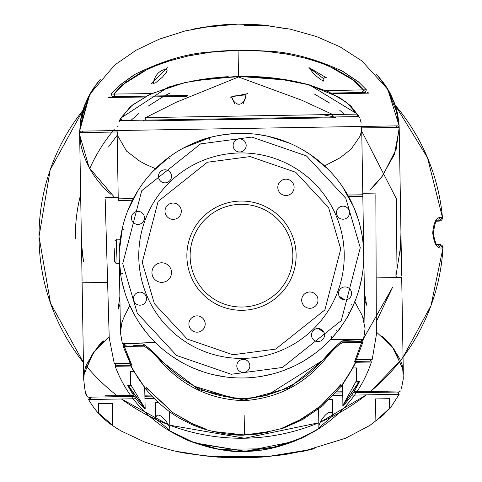<?xml version="1.0" encoding="UTF-8"?>
<svg xmlns="http://www.w3.org/2000/svg" width="482" height="482" viewBox="0 0 482 482"><rect width="100%" height="100%" fill="white"/><g stroke="black" fill="none" stroke-linecap="round" stroke-linejoin="round"><path stroke-width="0.72" d="M162.982 96.731L148.161 106.154M138.424 113.71L130.99 120.361M117.168 135.297L108.54 146.962M117.114 131.941L79.669 132.737L81.494 132.417L83.006 131.11M376.773 277.885L401.693 277.469L396.8 277.548L396.776 275.921M107.046 282.386L82.121 282.801L87.013 282.717L86.983 281.084M379.943 78.379L387.883 89.869L394.378 102.847L387.998 89.736L379.943 78.379M246.025 24.148L268.992 25.697L247.447 24.184M247.772 24.196L268.992 25.721L248.664 24.221M249.025 24.239L269.077 25.745L251.032 24.311M251.911 24.353L269.089 25.781L253.273 24.419M254.309 24.48L268.992 25.793L257.008 24.648M248.055 24.202L268.992 25.835L242.109 24.1M269.161 25.92L244.175 25.227L244.157 24.136L252.725 24.425L237.638 24.13L247.609 24.19C260.876 24.931 268.064 25.51 269.161 25.92L284.573 28.468L269.028 25.908M244.157 24.136L237.638 24.142L203.555 27.396L237.638 24.13L219.232 25.203L226.618 24.588M81.711 131.128L397.041 125.868M229.492 24.413L203.627 27.305L222.805 24.877M223.552 24.817L203.693 27.239L224.094 24.775M224.51 24.739L203.874 27.173L225.703 24.654M226.673 24.588L203.627 27.185L228.119 24.492M83.609 108.028L89.658 94.852L97.219 83.097L89.55 94.707L83.609 108.028M226.498 24.594L220.539 25.058M376.761 320.693L392.529 287.405L362.91 339.647M400.644 246.435L395.939 275.933L396.716 199.446L361.741 131.225M344.473 114.18L339.78 110.354M329.796 103.13L314.668 94.201M396.192 125.886L395.71 125.892L397.301 127.152L399.192 127.465L361.687 127.863M269.191 128.001L83.043 131.11M263.353 25.576L244.163 24.462L252.731 24.751L252.725 24.425M244.175 25.227L244.181 25.558M263.708 25.582L252.731 24.727M105.064 395.794L133.496 395.481M144.829 395.21L150.92 395.077M118.204 197.391L105.16 197.608L118.204 197.391M186.757 96.346L148.01 96.984M144.588 97.039L108.703 97.466L110.035 96.731M308.926 67.594L326.326 77.68L308.926 67.594A1.633 1.35 160.1 0 1 309.757 68.348L312.89 72.866L315.475 75.523L321.464 80.006L323.5 80.608L323.862 79.855L323.687 81.157M359.048 82.398L341.865 70.86M238.506 76.319L238.072 50.212L238.506 76.319M342.72 71.294L358.385 81.807L366.392 89.809L326.091 90.688M389.528 398.686L375.502 398.921L389.528 398.686L389.685 408.212L375.87 420.943L389.685 408.212M375.502 398.921L375.87 420.943M112.342 403.307L98.322 403.542L112.342 403.307L112.71 425.329L98.485 413.068L112.71 425.329M98.322 403.542L98.485 413.068M332.459 399.638L329.423 399.686L332.459 399.638L332.731 415.827C331.303 404.597 317.505 422.786 318.903 427.883L332.731 415.827M318.59 409.098L318.903 427.883M169.568 411.586L169.881 430.372C171.11 425.245 156.734 407.507 155.662 418.78L169.881 430.372M155.391 402.591L158.427 402.542L155.391 402.591L155.662 418.78M153.36 83.296L153.318 82.699C155.234 74.62 159.675 70.089 166.645 69.107L167.133 70.221L166.621 72.33M309.643 68.113L323.759 78.801L323.862 79.855M332.743 93.737L368.941 93.122L333.062 93.9M362.777 193.312L375.821 193.089L362.777 193.312M336.677 391.98L342.768 391.908M354.107 391.8L400.578 390.95L354.222 391.613M342.768 391.782L336.767 391.872M366.392 89.809L365.163 92.478L331.327 93.044L362.657 92.52L363.826 91.899L364.157 90.664L355.583 81.494L327.887 65.456L309.781 59.232L287.055 54.038L262.527 50.953L238.072 50.212L213.653 51.773L189.239 55.671L166.706 61.618L148.817 68.438L121.663 85.398L113.722 94.05L114.138 94.038L111.143 94.062L112.457 96.695M187.974 95.436L154.354 95.996M146.299 96.129L113.162 96.683L146.299 96.129M91.887 397.126A1.633 1.621 89 0 0 90.411 399.361L88.561 399.524L89.989 397.162L88.549 397.186L134.147 396.421M144.847 396.246L151.902 396.126M335.731 393.059L342.786 392.944M353.481 392.764L399.078 392.005L400.578 390.95M111.402 97.46L112.758 96.689L115.469 96.641L114.065 94.141M151.45 93.598L113.722 94.05L115.053 96.653M351.872 395.144L398.536 394.276M397.644 392.029L399.15 394.348L390.866 407.218L383.437 414.972L369.688 425.546L345.383 438.313L302.449 451.501L314.415 448.694L284.838 454.64L261.847 457.117L244.784 457.858L217.774 457.153L189.197 453.785L175.062 451.013L187.112 453.423C177.087 452.038 162.934 448.236 144.642 442.012L121.283 431.053C107.131 422.696 97.846 415.261 88.561 399.524L135.834 398.747M144.883 398.53L154.029 398.325M333.677 395.324L342.823 395.228M151.324 83.561L167.447 67.745L151.324 83.561A1.633 1.416 134.5 0 1 153.469 83.392L155.487 82.892L162.458 77.15L165.766 73.083L167.133 70.221M135.358 74.108L118.271 86.38M212.05 456.671L212.044 456.34L236.578 457.557M251.508 457.346L266.679 456.406L266.685 456.731L266.739 456.394L241.012 457.569M212.11 456.701L266.606 456.749L226.251 457.623L212.11 456.701L212.11 456.376L243.892 457.545M266.673 456.737L266.667 456.412L239.506 457.575L212.309 456.388L236.222 457.557L212.158 456.376L242.795 457.557L266.667 456.412M310.215 69.932L309.818 68.878A1.633 1.35 160.1 0 0 309.757 68.348L309.661 68.143M240.235 457.575L248.284 457.454M249.17 457.43L266.739 456.394M233.161 457.508L212.044 456.34M266.606 456.749L266.6 456.424L212.11 456.358L242.416 457.563M247.911 457.466L266.6 456.418L244.868 457.532L226.245 457.291L226.251 457.623M226.245 457.285L244.868 457.526L266.6 456.412L226.245 457.285L266.6 456.412L251.363 457.352M266.679 456.406L242.795 457.557M242.313 457.563L212.11 456.358M255.978 457.147L266.6 456.412M266.871 136.038L274.216 137.828M353.83 207.308L358.439 219.858M361.259 230.884L362.47 237.686M357.048 359.235L372.255 359.289L356.897 359.584M362.807 194.939L347.709 195.029L362.801 194.776L361.675 127.152M347.293 399.343L343.636 404.446M343.07 405.037L356.602 380.316L357.283 381.557L358.361 381.822L359.162 381.473L342.895 405.561A1.633 1.548 -151.1 0 1 342.696 405.838L359.578 381.485C353.758 393.065 348.137 401.187 342.696 405.838M342.985 405.025L343.076 404.747A1.633 1.548 -151.1 0 1 342.895 405.561L342.642 384.509M127.778 385.606L145.257 408.965C140.232 405.205 134.406 397.415 127.778 385.606A1.633 1.392 158.4 0 0 130.785 384.775L144.895 408.29M133.869 371.64L130.411 371.694L133.869 371.64M118.235 199.018L133.327 198.602L118.229 198.855L117.102 131.231M129.465 363.03L114.27 363.591L129.628 363.38M130.483 365.169L116.765 365.398L130.483 365.169M356.102 361.404L369.827 361.175L356.102 361.404M355.71 362.277L371.435 362.012L355.752 362.187M130.863 365.94L115.18 366.284L130.905 366.025M240.277 435.029L248.7 434.891M144.383 407.772L140.545 402.783M352.938 367.983L356.397 367.923L352.938 367.983M231.848 97.521L231.824 96.219L245.766 94.876L245.85 95.984L243.404 103.323M155.337 342.479L122.368 343.612L142.527 343.853C147.131 346.13 154.24 352.481 163.844 362.898C185.913 385.835 212.592 397.668 243.88 398.415C274.788 396.782 301.057 384.064 322.681 360.247C331.911 349.546 338.804 342.961 343.359 340.503L363.494 339.587L330.507 339.557L332.61 337.267M343.883 322.572L344.154 322.157M345.793 319.56L345.986 319.241M354.378 302.75L354.776 301.792L361.398 314.017C358.873 309.004 367.254 325.838 362.566 316.596L365.025 328.284L363.802 256.008M361 341.593L363.494 339.587L365.037 328.82L363.548 247.869M362.127 235.493L359.686 224.208M355.861 212.327L353.065 205.567M341.557 185.347L338.647 181.383M330.477 171.767L326.838 168.067M310.577 154.752L302.569 149.715M291.267 143.961L288.995 142.973M268.317 136.352L257.936 134.484M143.961 120.145A1.633 1.193 -91 0 0 142.955 120.964L335.496 117.753A1.633 1.193 -91 0 0 334.46 116.963L320.735 114.3L322.097 114.849M145.672 117.59L357.626 114.114L332.664 114.469L301.822 100.244L238.524 76.981L176.026 102.347L145.672 117.59A1.633 1.205 -91 0 0 145.648 119.259A1.633 1.205 -91 0 0 146.727 120.096M230.342 97.171L247.471 93.653L230.342 97.171A1.633 1.115 165.9 0 1 232.053 97.888L232.999 100.214L234.885 102.57L237.71 104.136L239.259 104.269L240.976 103.823L243.326 102.106L244.88 99.882L245.85 95.984M358.59 115.849L346.383 102.19L328.742 91.893M148.902 94.864L131.508 105.811M246.892 76.313L208.917 78.476L241.91 76.283L263.588 77.096L246.892 76.313M211.387 78.096L227.763 76.71M250.562 76.379L263.449 77.03L250.586 76.379M258.129 76.68L251.767 76.415M251.7 76.415L263.527 77.03L251.737 76.415M225.66 76.831L209.031 78.385L225.245 76.861M225.835 76.825L209.182 78.361L227.715 76.71M250.664 76.385L263.515 77.024L251.357 76.403M223.082 77.012L227.377 76.728M240.325 76.295L263.449 77.06L241.693 76.283M228.245 76.68L208.983 78.421L227.594 76.716M332.664 114.469L331.7 117.012M155.927 117.62L157.59 117.018L156.246 117.614M234.511 103.467L232.059 98.256A1.633 1.115 165.9 0 0 232.053 97.888L231.824 96.219L231.944 97.647M357.632 114.12L357.68 115.74L356.27 116.602L357.909 116.572L120.518 120.536L122.157 120.506L120.729 119.711L120.711 118.066M148.811 94.912L175.888 84.862L195.559 80.422L209.182 78.361L185.106 82.53L150.559 94.014L132.285 105.13L120.747 118.066L122.193 120.506L143.672 120.145M119.006 121.548L120.518 120.536M348.613 196.644L362.832 196.409L348.613 196.644M242.723 133.381L236.246 133.49M267.841 136.243L289.351 143.124M310.209 154.499L327.278 168.501M342.533 186.757L353.499 206.543M362.572 238.379L362.958 241.355M363.289 244.531L363.524 247.435M363.693 250.604L363.783 253.653M362.054 276.27L359.5 287.826M356.053 298.509L352.553 306.901M344.13 322.193L343.901 322.548M343.298 323.458L342.829 324.163M340.123 328.001L339.328 329.073M331.598 338.382L323.777 346.166M314.469 353.824L304.937 360.241M293.875 366.193L283.868 370.405M273.173 373.809L261.642 376.309M130.712 365.549L137.858 377.798L146.498 389.98L132.851 369.79L130.712 365.549A0.651 0.639 158.8 0 0 130.851 365.73M143.666 345.949L123.163 346.389L143.744 346.178C147.655 347.841 153.403 352.999 160.976 361.651C183.232 386.612 210.881 399.614 243.916 400.663C277.138 398.397 304.335 384.473 325.507 358.903L325.037 358.5L331.188 351.264M244.163 415.424L244.482 434.662M241.699 435.047L240.458 435.035M226.944 434.071L212.773 431.456L244.488 434.987L267.269 431.836L267.281 432.535L244.488 435.029L226.944 434.083M132.472 200.247L118.259 200.488L132.472 200.247M225.389 376.912L213.779 374.797M202.976 371.755L192.836 367.88M181.581 362.295L171.839 356.204M162.283 348.86L154.174 341.304M146.167 332.297L139.394 323M133.014 312.155L128.435 302.304M124.633 291.743L121.693 280.277M127.923 210.309L138.22 190.161M152.86 171.411L169.387 156.897M189.914 144.781L197.445 141.581L211.188 137.189M142.527 343.853L145.624 345.335M343.359 340.503L340.31 342.087M359.97 341.605L341.25 341.919M144.678 345.196L133.719 345.383M155.053 354.204L161.434 361.229L160.976 361.651M145.419 345.184L144.275 345.208A0.651 0.621 89 0 0 143.744 346.178M340.509 341.931L341.28 341.913C340.581 341.521 334.412 347.661 322.771 360.331L266.901 395.493L248.489 398.53L233.427 398.313L194.354 386.233L163.76 362.982C150.607 349.769 144.239 343.835 144.648 345.19L144.757 345.196M340.888 342.087L341.654 341.913A0.651 0.621 89 0 1 342.22 342.871L362.795 342.389L361.657 342.413L361.018 341.587L361.663 342.413L342.286 342.636M325.507 358.903C332.803 349.992 338.376 344.648 342.22 342.871M244.711 435.029L245.802 435.005M247.338 434.951L248.766 434.885M248.278 434.909L244.488 435.035C236.656 436.15 205.079 432.426 185.763 421.455C171.58 414.659 158.102 403.705 145.335 388.6L132.851 369.796L123.163 346.389L123.778 345.546M340.913 386.763L348.974 374.574L355.903 361.741L353.89 366.103L340.913 386.763A0.651 0.651 -155.2 0 0 340.973 386.66M258.099 433.728L267.275 432.203L267.263 431.498M138.979 188.986A122.301 122.301 0 0 1 308.191 153.155A122.301 122.301 0 0 1 344.015 322.368A122.301 122.301 0 0 1 174.809 358.198A122.301 122.301 0 0 1 138.979 188.986A122.301 122.301 0 0 0 174.809 358.198A122.301 122.301 0 0 0 344.015 322.368M155.379 199.656A102.732 102.732 0 0 1 297.521 169.562A102.732 102.732 0 0 1 327.615 311.697A102.732 102.732 0 0 1 185.48 341.792A102.732 102.732 0 0 1 155.379 199.656A102.732 102.732 0 0 0 185.48 341.792A102.732 102.732 0 0 0 327.615 311.697M119.253 259.43L120.922 276.156L119.44 263.395L115.909 263.268L114.336 261.581L114.608 253.99L114.336 261.581M115.909 263.268L116.771 239.15L120.301 239.277L122.506 227.42L119.253 251.869M119.199 254.502L119.199 255.002M335.315 334.14L333.351 336.43M343.539 323.097L339.304 329.11M119.223 253.074L119.241 252.285M348.769 314.421L348.944 314.788L339.039 330.019L338.75 329.839L338.25 330.489L338.882 329.664M337.358 331.628L336.9 332.206M336.942 332.152L330.923 339.111L336.743 332.399M323.928 332.285L318.132 328.513M159.518 172.767A6.525 6.525 0 0 1 168.543 170.851A6.525 6.525 0 0 1 170.453 179.876A6.525 6.525 0 0 1 161.428 181.786A6.525 6.525 0 0 1 159.518 172.767M237.867 362.337A6.525 6.525 0 0 1 246.892 360.428A6.525 6.525 0 0 1 248.802 369.453A6.525 6.525 0 0 1 239.783 371.363A6.525 6.525 0 0 1 237.867 362.337M134.526 295.117A6.525 6.525 0 0 1 143.552 293.201A6.525 6.525 0 0 1 145.462 302.226A6.525 6.525 0 0 1 136.436 304.136A6.525 6.525 0 0 1 134.526 295.117M312.547 331.477A6.525 6.525 0 0 1 321.572 329.567A6.525 6.525 0 0 1 323.482 338.587A6.525 6.525 0 0 1 314.457 340.503A6.525 6.525 0 0 1 312.547 331.477M132.472 214.339A6.525 6.525 0 0 1 141.497 212.423A6.525 6.525 0 0 1 143.407 221.449A6.525 6.525 0 0 1 134.382 223.359A6.525 6.525 0 0 1 132.472 214.339M337.539 209.128A6.525 6.525 0 0 1 346.558 207.218A6.525 6.525 0 0 1 348.474 216.237A6.525 6.525 0 0 1 339.449 218.153A6.525 6.525 0 0 1 337.539 209.128M234.192 141.901A6.525 6.525 0 0 1 243.217 139.991A6.525 6.525 0 0 1 245.127 149.016A6.525 6.525 0 0 1 236.102 150.926A6.525 6.525 0 0 1 234.192 141.901M339.587 289.905A6.525 6.525 0 0 1 348.613 287.995A6.525 6.525 0 0 1 350.522 297.014A6.525 6.525 0 0 1 341.497 298.93A6.525 6.525 0 0 1 339.587 289.905M303.009 295.689A8.152 8.152 0 0 1 314.288 293.303A8.152 8.152 0 0 1 316.68 304.582A8.152 8.152 0 0 1 305.401 306.974A8.152 8.152 0 0 1 303.009 295.689M190.203 319.578A8.152 8.152 0 0 1 201.482 317.186A8.152 8.152 0 0 1 203.874 328.471A8.152 8.152 0 0 1 192.595 330.857A8.152 8.152 0 0 1 190.203 319.578M166.314 206.772A8.152 8.152 0 0 1 177.599 204.38A8.152 8.152 0 0 1 179.985 215.665A8.152 8.152 0 0 1 168.706 218.051A8.152 8.152 0 0 1 166.314 206.772M279.126 182.883A8.152 8.152 0 0 1 290.405 180.497A8.152 8.152 0 0 1 292.791 191.776A8.152 8.152 0 0 1 281.512 194.168A8.152 8.152 0 0 1 279.126 182.883M153.529 267.233A9.785 9.785 0 0 1 167.067 264.365A9.785 9.785 0 0 1 169.935 277.903A9.785 9.785 0 0 1 156.397 280.771A9.785 9.785 0 0 1 153.529 267.233M195.704 225.889A54.629 54.629 0 0 1 271.288 209.887A54.629 54.629 0 0 1 287.29 285.465A54.629 54.629 0 0 1 211.712 301.467A54.629 54.629 0 0 1 195.704 225.889M284.555 283.687A51.369 51.369 0 0 0 269.51 212.616A51.369 51.369 0 0 0 198.439 227.667A51.369 51.369 0 0 0 213.49 298.738A51.369 51.369 0 0 0 284.555 283.687M349.408 313.246L354.017 303.606L349.402 313.246M210.52 137.364L183.232 148.143M178.159 151.053L177.653 151.36M173.58 153.969L175.442 152.746M174.942 153.071L174.201 153.553M174.129 153.601L168.254 157.735M168.784 157.337L172.677 154.577M177.249 151.607L180.678 149.571M180.768 149.516L189.818 144.829M198.958 141.009L209.495 137.635M174.406 153.421L175.743 152.553M336.575 330.519A1.633 1.41 38.9 0 0 336.225 330.212M331.381 338.617A1.633 1.41 42.7 0 0 330.953 336.328A1.633 1.41 -137.3 0 1 331.381 338.617M353.752 304.226A1.633 1.41 -156.6 0 1 351.486 304.763A1.633 1.41 23.4 0 0 353.752 304.226M348.456 312.252A1.633 1.41 27.2 0 1 348.034 312.065M119.211 253.809L119.205 254.357M334.442 335.171L336.671 332.49M181.943 148.854L178.961 150.571M114.812 248.308L114.608 253.99M435.873 244.609L439.662 244.543A3.26 3.26 0 0 1 442.97 247.995L442.97 247.995A202.145 202.145 0 0 1 370.634 391.36L400.385 360.675M435.36 221.346L439.271 221.063A3.26 3.26 0 0 0 442.464 217.503L439.355 217.563C435.806 218.34 433.589 223.455 432.703 232.914C433.902 242.344 436.288 247.387 439.867 248.037L442.97 247.995L439.662 244.543M396.656 109.818L396.469 109.149M81.723 114.397L81.56 115.071M81.699 114.511L81.331 114.915M435.74 244.392L436.704 244.591A3.26 3.109 89 0 1 439.867 248.037M439.355 217.563A3.26 3.109 89 0 1 436.312 221.111L436.909 220.985C436.035 219.672 434.818 223.847 433.246 233.511C435.21 242.313 436.559 246.043 437.301 244.705L436.704 244.591M169.447 93.303L164.633 95.822M400.783 244.019L400.976 234.824M249.188 24.588L249.188 24.263M386.088 392.221A1.633 1.452 -91 0 0 387.323 391.402M396.993 392.041A1.633 1.627 89 0 1 398.493 394.372M153.794 83.928A1.633 1.416 134.5 0 0 153.475 83.392A1.633 1.416 134.5 0 0 153.469 83.392M167.447 67.745A1.633 1.488 120.1 0 0 166.645 69.107M326.326 77.68A1.633 1.247 168.1 0 0 324.699 77.686A1.633 1.247 168.1 0 0 323.759 78.801M359.578 381.485A1.633 1.464 -162.6 0 1 356.523 380.756M145.257 408.965A1.633 1.5 146.8 0 1 145.088 408.754L145.088 408.754A1.633 1.5 146.8 0 1 144.865 407.893M247.471 93.653A1.633 1.187 170.8 0 0 245.766 94.876M324.284 358.512L325.037 358.5L289.116 387.944L244.091 400.084L198.711 389.649L161.434 361.229L162.024 361.217M141.714 190.764L200.614 143.877L251.815 137.081L306.407 155.891L345.733 198.174L360.277 247.736L341.286 320.59L282.38 367.477L231.179 374.273L176.587 355.463L137.268 313.18L122.723 263.618L141.714 190.764M158.114 201.434L207.338 162.253L250.122 156.578L295.737 172.291L328.597 207.628L340.75 249.037L324.88 309.92L275.662 349.101L232.878 354.776L187.257 339.057L154.397 303.726L142.244 262.316L158.114 201.434M319.06 328.597L323.476 331.465M122.458 273.535A1.633 1.579 -9.3 0 0 120.795 275.379M122.506 227.42A1.633 1.579 13.4 0 0 124.037 229.372M209.574 139.617A1.633 1.579 75.4 0 1 210.586 137.346M167.435 158.349A1.633 1.579 52.7 0 1 169.845 158.958M344.009 299.9L339.593 297.026M395.258 105.269A202.145 202.145 0 0 1 442.458 217.503L427.51 157.747L395.258 105.263M244.543 438.228A202.145 202.145 0 0 1 169.791 425.232L244.543 438.228L318.819 422.75A202.145 202.145 0 0 1 244.543 438.228M167.965 424.534A202.145 202.145 0 0 1 121.572 399.084L167.971 424.54M116.957 395.589A202.145 202.145 0 0 1 86.206 365.91M83.434 362.524A202.145 202.145 0 0 1 82.808 110.48L50.2 169.821L39.024 236.614L50.532 303.341L83.434 362.53M439.271 221.063L442.458 217.503M366.139 394.999A202.145 202.145 0 0 1 320.62 421.991L366.139 394.999M114.222 129.435A165.82 165.82 0 0 0 89.712 168.616M80.645 194.541A165.82 165.82 0 0 0 75.379 238.879M82.091 281.169L79.614 132.55L80.56 120.042L90.483 93.074M97.78 82.368L100.419 79.126L97.111 83.223L88.574 96.52L79.608 131.17L84.85 104.636L92.713 89.453L100.419 79.126M79.62 132.851L79.687 134.924L89.146 167.634L114.596 197.451M111.011 194.427C106.233 190.113 86.911 174.116 80.615 143.516L79.62 132.821M82.928 257.972C81.759 247.405 81.241 241.006 81.386 238.777C80.862 237.024 81.566 244.639 83.507 261.618L82.928 257.972M244.241 24.118L262.31 24.998L290.224 29.149L316.391 36.518L339.9 46.772L361.868 60.883L387.775 89.375L399.144 125.838C396.584 97.442 383.883 83.332 380.545 79.108L376.611 74.523L379.768 78.162L387.691 89.236L395.168 104.998L399.144 125.838M395.662 106.486L390.468 94.147L383.178 82.524C389.336 90.435 394.143 100.84 397.614 113.746L395.662 106.486M256.069 24.588L237.638 24.13C219.822 23.6 185.907 30.74 190.872 30.035C193.541 28.251 209.134 26.293 237.638 24.148M230.721 24.353L213.002 25.823L185.245 30.902L159.337 39.138L136.189 50.164L114.71 65.004L89.76 94.339L79.608 131.17M87.863 97.906L94.123 87.344C87.953 96.129 83.494 106.691 80.735 119.03L83.567 108.131L87.863 97.906M397.536 125.862L399.192 127.465L397.536 125.862L399.192 127.465L399.198 128.821L394.39 154.487L381.358 177.478L373.484 186.546M369.869 190.107L382.624 175.822L396.138 149.348L399.192 127.489M401.669 275.837L399.186 127.224L397.825 114.764L387.028 88.164L377.292 75.276M400.054 252.682L400.958 233.445C400.602 234.668 401.825 226.323 400.054 252.682M81.223 131.14L79.614 132.797L81.223 131.14M263.305 25.576L244.163 24.468M82.121 282.801L83.699 379.557L84.205 373.586L93.731 351.981L109.125 336.605M84.115 374.544L91.719 354.921L103.955 340.876C101.732 340.901 96.063 348.546 86.953 363.82C85.133 367.278 84.049 372.303 83.693 378.906C84.838 390.595 85.844 396.096 86.712 395.415L86.025 393.559M342.714 71.288C315.089 58.635 289.887 51.911 267.106 51.116C247.995 50.158 238.319 49.863 238.072 50.236L255.092 50.429L238.12 50.236M363.398 89.875L350.962 78.271L335.008 68.86L321.289 63.112L306.16 58.364L288.375 54.364L266.359 51.327L244.386 50.212L221.069 50.996L237.909 50.242M401.693 277.469L403.344 374.225L402.633 368.272L392.396 346.998L376.49 332.14M401.488 388.299L403.295 378.834C402.868 368.543 402.247 363.434 401.44 363.506C401.373 361.241 397.867 355.144 390.926 345.208C385.504 339.436 382.461 336.442 381.804 336.243L394.101 349.305L402.753 369.23M368.941 93.122L367.585 92.436M365.844 93.213L364.464 92.49M366.248 93.213L364.862 92.484M111.8 97.454L113.162 96.683M87.019 396.18L88.549 397.186M363.47 89.983L362.151 92.526M114.138 94.038L126.182 82.018L141.81 72.083L155.355 65.871L170.327 60.624L187.968 56.033L209.869 52.267L238.072 50.236C237.819 49.875 228.155 50.489 209.086 52.086C186.341 53.641 161.38 61.202 134.189 74.77L118.873 85.808L111.143 94.062M255.255 457.514L237.385 457.894M235.403 457.876L233.384 457.84M180.455 451.935L196.053 454.695L212.044 456.611L204.482 455.821L180.455 451.935M266.745 456.689L288.134 454.002L309.052 449.79L266.745 456.701M251.761 457.671L237.56 457.894M244.302 457.864L246.194 457.834M242.651 457.87L259.334 457.219L230.396 457.701L242.651 457.87M153.475 83.392L153.318 82.699M369.79 361.181L372.255 359.289L376.37 334.803L375.846 194.722M364.543 300.081L366.645 305.184L364.41 292.291M130.411 371.694L130.616 384.088L129.959 385.359L129.206 385.648L128.098 385.329L145.172 408.887L144.702 387.811M105.19 199.235L109.227 337.948L114.27 363.591M119.873 296.37L118.072 309.33L120.006 304.16M114.27 363.597L116.795 365.398M115.782 365.416L115.18 366.284C125.386 393.637 143.648 415.267 169.971 431.179C202.994 449.863 230.872 451.996 245.284 451.333C259.34 451.465 287.272 448.037 318.608 428.847C344.419 412.158 362.03 389.884 371.435 362.006L370.803 361.163M262.25 449.845C246.645 451.755 234.192 451.845 224.883 450.116L233.993 451.062L243.561 451.351L252.767 450.953L262.25 449.845M244.82 451.333L243.856 451.345L244.82 451.333M301.226 438.313C279.072 447.712 258.888 452.05 240.675 451.339C225.233 452.869 190.523 442.669 183.401 438.216L196.825 443.615L245.175 451.303L280.078 446.103L305.648 436.174L301.226 438.313M254.592 450.815L234.306 451.104C236.379 451.477 243.145 451.381 254.592 450.815M246.151 451.303L241.922 451.351L246.151 451.303M316.825 429.956L293.833 441.5L245.169 451.333L194.674 442.886L168.543 430.293L189.818 441.018L219.087 449.338L269.107 448.73L301.322 438.289L320.241 427.763L316.825 429.956M356.397 367.923L356.602 380.316M363.783 253.634L361.675 127.206L361.349 131.465L360.042 136.201L351.065 149.227L339.937 157.903L324.543 165.892M360.024 118.97L361.175 122.832M357.722 114.276L309.516 84.916L274.999 78.12L250.459 76.379L290.441 80.446L309.522 84.916L357.722 114.276M227.968 76.698L219.961 77.247L185.492 82.452L168.122 87.182L120.621 118.229M358.885 116.415L350.763 105.877L339.165 97.25L307.118 84.217L284.41 79.41L262.594 76.957L276.415 78.295L294.406 81.223L309.233 84.844L328.772 91.911M119.813 119.831L129.983 107.112L131.514 105.805M213.104 77.903L209.477 78.325M120.729 118.09L119.53 120.41M285.651 79.988L238.235 76.337L205.724 79.012L191.511 81.56L196.927 80.482L239.205 76.313L285.651 79.988M120.747 118.066L120.759 119.717L122.187 120.506M357.596 114.114L357.668 115.704L356.306 116.602L357.632 115.752L357.59 114.114M359.421 117.53L357.909 116.572L359.415 117.53M359.445 117.536L357.933 116.572M155.505 168.712L144.895 163.994L139.852 161.235L126.603 151.167L117.572 135.532L117.102 131.285L118.259 200.488M117.457 126.899L117.548 126.423M362.832 196.409L363.735 251.706M362.392 339.611L359.897 341.611L362.386 339.629M363.747 252.056L363.747 252.056C363.416 250.923 364.687 258.051 362.422 237.367M243.265 133.387L235.656 133.514M131.929 365.169L129.098 359.15L124.302 346.377L131.905 365.38M146.335 387.883L172.803 412.628L193.83 424.509L206.688 429.402L189.757 422.581L172.887 412.598L146.335 387.618M240.054 435.023L257.882 434.083M129.821 305.546L124.615 315.716L121.922 322.386L120.458 332.363L119.331 263.389L120.47 332.899L122.368 343.612L124.928 345.528L124.29 346.371L124.91 345.528M123.476 343.612L126.031 345.51L123.476 343.612M197.445 141.581C206.664 137.406 219.762 134.695 236.746 133.46L239.434 133.394M197.656 369.851L203.103 371.797M213.538 374.743L225.757 376.96M259.063 433.933L283.549 428.082L302.732 419.509L322.687 405.796L342.045 385.317L353.89 366.109L362.795 342.389L362.151 341.569M361.657 342.413L354.656 361.452M341.009 384.365L322.054 404.778L302.798 418.521L282.084 428.149L297.376 421.521L319.656 406.916L341.015 384.636M354.692 361.669L361.663 342.419M340.985 386.636L340.961 386.685C338.762 391.119 356.566 362.41 355.837 361.837L355.818 361.855M130.785 365.609L137.828 377.755L146.365 389.607M344.937 299.979L339.141 296.213M116.771 239.15L115.084 240.723M403.042 357.198L431.029 305.528L442.97 247.995"/></g></svg>

